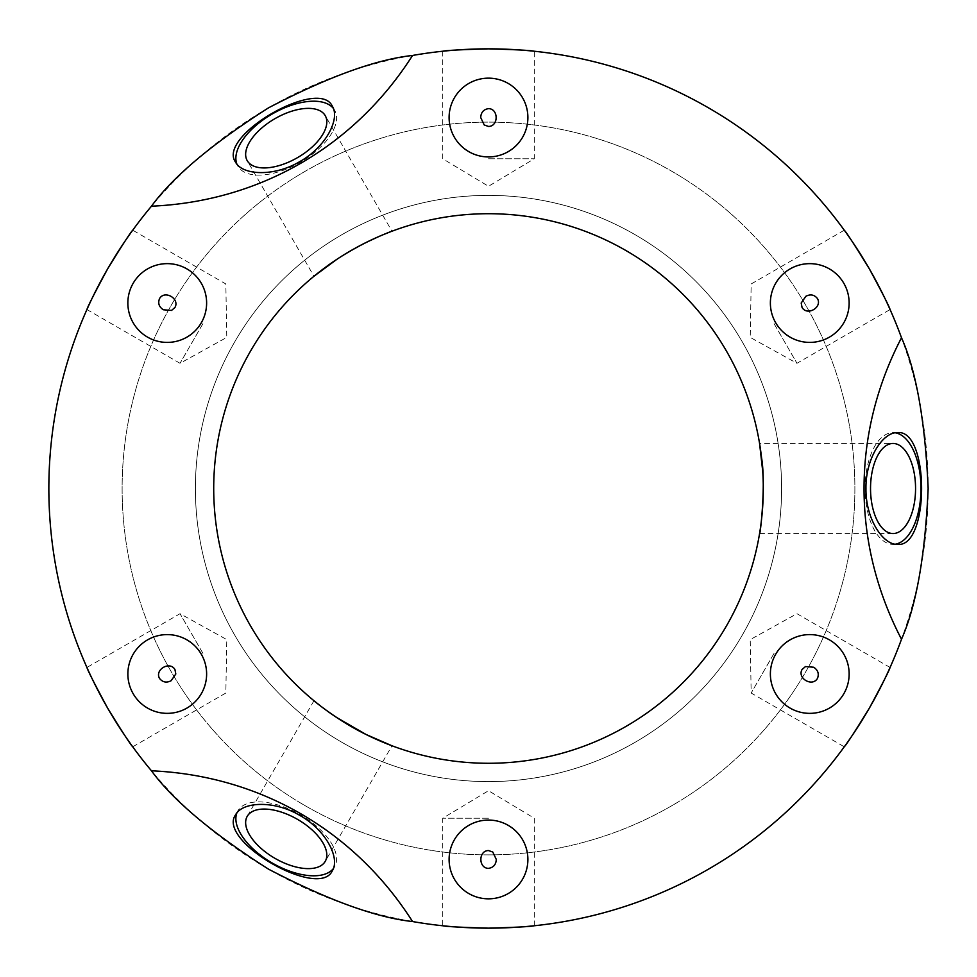 <?xml version="1.0" encoding="UTF-8"?>
<svg xmlns="http://www.w3.org/2000/svg" width="977" height="977" viewBox="0 0 977 977"><rect width="100%" height="100%" fill="white"/><g stroke="black" fill="none" stroke-linecap="round" stroke-linejoin="round"><path stroke-width="0.73" stroke-dasharray="4.88 3.66" d="M790.063 639.874A39.385 39.385 0 0 0 790.063 708.081A39.385 39.385 0 0 0 849.147 673.983A39.385 39.385 0 0 0 790.063 639.874M774.065 653.369L751.166 693.035L774.065 653.369M869.249 708.325C882.463 683.851 889.4 670.222 890.071 667.462C889.4 670.222 882.463 683.851 869.249 708.325C854.655 732.005 846.326 744.828 844.275 746.794C846.326 744.828 854.655 732.005 869.249 708.325M508.199 825.345A39.385 39.385 0 0 0 449.115 859.455A39.385 39.385 0 0 0 508.187 893.564A39.385 39.385 0 0 0 508.199 825.345M488.5 818.237L442.703 818.237L488.5 818.237M488.5 928.15C516.308 927.356 531.573 926.562 534.297 925.756C531.573 926.562 516.308 927.356 488.5 928.15C460.692 927.356 445.427 926.562 442.703 925.756C445.427 926.562 460.692 927.356 488.5 928.15A439.65 439.65 0 0 0 869.249 268.675A439.65 439.65 0 0 0 107.751 268.675A439.65 439.65 0 0 0 488.5 928.15M206.623 673.983A39.385 39.385 0 0 0 147.551 639.874A39.385 39.385 0 0 0 147.551 708.081A39.385 39.385 0 0 0 206.623 673.983M202.935 653.369L180.037 613.703L202.935 653.369M107.751 708.325C122.345 732.005 130.674 744.828 132.725 746.794C130.674 744.828 122.345 732.005 107.751 708.325C94.537 683.851 87.6 670.222 86.929 667.462C87.6 670.222 94.537 683.851 107.751 708.325M186.937 337.126A39.385 39.385 0 0 0 186.937 268.919A39.385 39.385 0 0 0 127.853 303.029A39.385 39.385 0 0 0 186.937 337.126M202.935 323.631L180.037 363.297L202.935 323.631M107.751 268.675C94.537 293.149 87.6 306.778 86.929 309.538C87.6 306.778 94.537 293.149 107.751 268.675C122.345 244.995 130.674 232.172 132.725 230.206C130.674 232.172 122.345 244.995 107.751 268.675M468.801 151.655A39.385 39.385 0 0 0 527.885 117.545A39.385 39.385 0 0 0 468.801 83.436A39.385 39.385 0 0 0 468.801 151.655M488.5 158.762L534.297 158.762L488.5 158.762M488.5 48.85C460.692 49.644 445.427 50.438 442.703 51.244C445.427 50.438 460.692 49.644 488.5 48.85C516.308 49.644 531.573 50.438 534.297 51.244C531.573 50.438 516.308 49.644 488.5 48.85M770.377 303.017A39.385 39.385 0 0 0 829.449 337.126A39.385 39.385 0 0 0 829.449 268.919A39.385 39.385 0 0 0 770.377 303.017M774.065 323.631L796.963 363.297L774.065 323.631M869.249 268.675C854.655 244.995 846.326 232.172 844.275 230.206C846.326 232.172 854.655 244.995 869.249 268.675C882.463 293.149 889.4 306.778 890.071 309.538C889.4 306.778 882.463 293.149 869.249 268.675M313.959 700.729L247.23 816.332M320.664 706.066L324.779 709.18M334.219 715.872L336.454 717.387M366.302 734.619L368.732 735.803M379.247 740.627L383.998 742.63M388.87 744.584L391.972 745.769L325.231 861.36M236.861 812.986A55.872 27.942 30 0 1 237.838 810.91A55.872 27.942 30 0 1 300.195 814.647A55.872 27.942 30 0 1 334.61 866.782A55.872 27.942 30 0 1 333.304 868.675M388.724 232.477L391.972 231.231L325.231 115.64M382.508 234.981L378.856 236.544M366.79 242.149L365.948 242.565M325.121 267.564L321.763 270.092M316.67 274.073L313.959 276.271L247.23 160.668M333.304 108.325A55.872 27.942 150 0 1 334.61 110.218A55.872 27.942 150 0 1 300.195 162.353A55.872 27.942 150 0 1 237.838 166.09A55.872 27.942 150 0 1 236.861 164.014M759.569 533.54L893.039 533.54M761.523 457.48L761.022 453.304M760.118 446.892L759.569 443.46L893.039 443.46M895.335 544.189A55.872 27.942 -90 0 1 893.039 544.372A55.872 27.942 -90 0 1 865.109 488.5A55.872 27.942 -90 0 1 893.039 432.628A55.872 27.942 -90 0 1 895.335 432.811M488.5 781.6A293.1 293.1 0 0 0 742.337 341.95A293.1 293.1 0 0 0 234.663 341.95A293.1 293.1 0 0 0 488.5 781.6A293.1 293.1 0 0 0 742.337 341.95A293.1 293.1 0 0 0 234.663 341.95A293.1 293.1 0 0 0 488.5 781.6M488.5 763.281A274.781 274.781 0 0 0 726.473 351.109A274.781 274.781 0 0 0 250.527 351.109A274.781 274.781 0 0 0 488.5 763.281M488.5 854.875A366.375 366.375 0 0 0 805.793 305.312A366.375 366.375 0 0 0 171.207 305.312A366.375 366.375 0 0 0 488.5 854.875A366.375 366.375 0 0 0 805.793 305.312A366.375 366.375 0 0 0 171.207 305.312A366.375 366.375 0 0 0 488.5 854.875M890.071 667.462L796.963 613.703L750.226 639.605L751.166 693.035L844.275 746.794M534.297 925.756L534.297 818.237L488.5 790.723L442.703 818.237L442.703 925.756M132.725 746.794L225.834 693.035L226.774 639.605L180.037 613.703L86.929 667.462M86.929 309.538L180.037 363.297L226.774 337.395L225.834 283.965L132.725 230.206M442.703 51.244L442.703 158.762L488.5 186.277L534.297 158.762L534.297 51.244M844.275 230.206L751.166 283.965L750.226 337.395L796.963 363.297L890.071 309.538M332.339 870.727L334.61 866.782M235.555 814.855L237.838 810.91M235.555 162.145L237.838 166.09M332.339 106.273L334.61 110.218M897.607 432.628L893.039 432.628M897.607 544.372L893.039 544.372"/><path stroke-width="1.47" d="M813.646 667.23C817.993 670.075 819.263 673.8 817.456 678.429C812.351 687.222 796.988 678.38 802.056 669.526L805.475 666.558L813.646 667.23M790.063 639.874A39.385 39.385 0 0 1 849.147 673.983A39.385 39.385 0 0 1 790.063 708.081A39.385 39.385 0 0 1 790.063 639.874M869.249 708.325C882.463 683.851 889.4 670.222 890.071 667.462C889.4 670.222 882.463 683.851 869.249 708.325C854.655 732.005 846.326 744.828 844.275 746.794C846.326 744.828 854.655 732.005 869.249 708.325M496.292 859.455C495.998 864.633 493.409 867.6 488.5 868.358C478.339 868.321 478.303 850.601 488.5 850.552L492.787 852.042L496.292 859.455M508.199 825.345A39.385 39.385 0 0 1 508.187 893.564A39.385 39.385 0 0 1 449.115 859.455A39.385 39.385 0 0 1 508.199 825.345M412.55 921.543C376.047 917.586 328.101 900.147 268.675 869.249C212.204 833.234 173.124 800.419 151.459 770.804A423.053 366.375 -60 0 1 412.55 921.543A439.65 439.65 0 0 0 488.5 928.15C516.308 927.356 531.573 926.562 534.297 925.756C531.573 926.562 516.308 927.356 488.5 928.15C460.692 927.356 445.427 926.562 442.703 925.756C445.427 926.562 460.692 927.356 488.5 928.15A439.65 439.65 0 0 0 901.502 639.239A423.053 366.375 180 0 1 901.502 337.761A439.65 439.65 0 0 0 412.55 55.457A423.053 366.375 60 0 1 151.459 206.196C173.063 176.629 212.143 143.814 268.675 107.751C328.174 76.817 376.121 59.389 412.55 55.457M171.134 680.725C166.505 683.057 162.646 682.3 159.532 678.429C154.476 669.611 169.815 660.721 174.944 669.526L175.811 673.983L171.134 680.725M206.623 673.983A39.385 39.385 0 0 1 147.551 708.081A39.385 39.385 0 0 1 147.551 639.874A39.385 39.385 0 0 1 206.623 673.983M107.751 708.325C122.345 732.005 130.674 744.828 132.725 746.794C130.674 744.828 122.345 732.005 107.751 708.325C94.537 683.851 87.6 670.222 86.929 667.462C87.6 670.222 94.537 683.851 107.751 708.325M163.354 309.77C159.007 306.925 157.737 303.2 159.544 298.571C164.649 289.778 180.012 298.62 174.944 307.474L171.525 310.442L163.354 309.77M186.937 337.126A39.385 39.385 0 0 1 127.853 303.029A39.385 39.385 0 0 1 186.937 268.919A39.385 39.385 0 0 1 186.937 337.126M107.751 268.675C94.537 293.149 87.6 306.778 86.929 309.538C87.6 306.778 94.537 293.149 107.751 268.675C122.345 244.995 130.674 232.172 132.725 230.206C130.674 232.172 122.345 244.995 107.751 268.675M480.708 117.545C481.002 112.367 483.591 109.4 488.5 108.642C498.661 108.679 498.697 126.399 488.5 126.448L484.213 124.958L480.708 117.545M468.801 151.655A39.385 39.385 0 0 1 468.801 83.436A39.385 39.385 0 0 1 527.885 117.545A39.385 39.385 0 0 1 468.801 151.655M488.5 48.85C460.692 49.644 445.427 50.438 442.703 51.244C445.427 50.438 460.692 49.644 488.5 48.85C516.308 49.644 531.573 50.438 534.297 51.244C531.573 50.438 516.308 49.644 488.5 48.85M805.866 296.275L801.189 303.017L802.056 307.474C807.185 316.279 822.524 307.389 817.468 298.571C814.354 294.7 810.495 293.943 805.866 296.275M770.377 303.017A39.385 39.385 0 0 1 829.449 268.919A39.385 39.385 0 0 1 829.449 337.126A39.385 39.385 0 0 1 770.377 303.017M869.249 268.675C854.655 244.995 846.326 232.172 844.275 230.206C846.326 232.172 854.655 244.995 869.249 268.675C882.463 293.149 889.4 306.778 890.071 309.538C889.4 306.778 882.463 293.149 869.249 268.675M391.972 745.769L365.996 734.46C337.615 720.696 312.31 699.569 313.959 700.729L320.664 706.066M247.23 816.332A45.04 22.52 -150 0 0 274.964 858.343A45.04 22.52 -150 0 0 325.231 861.36A45.04 22.52 -150 0 0 297.484 819.349A45.04 22.52 -150 0 0 247.23 816.332M324.779 709.18L334.219 715.872M336.454 717.387L366.302 734.619M368.732 735.803L379.247 740.627M383.998 742.63L388.87 744.584M333.304 868.675A55.872 27.942 30 0 1 272.265 863.045A55.872 27.942 30 0 1 236.861 812.986M332.339 870.727C340.387 858.246 325.878 829.913 299.768 815.392C274.134 800.041 242.345 801.641 235.555 814.855C216.589 840.855 319.308 900.159 332.339 870.727M313.959 276.271L336.747 259.43C362.858 241.722 393.804 230.377 391.972 231.231M325.231 115.64A45.04 22.52 -30 0 0 274.964 118.657A45.04 22.52 -30 0 0 247.23 160.668A45.04 22.52 -30 0 0 297.484 157.651A45.04 22.52 -30 0 0 325.231 115.64M388.724 232.477L382.508 234.981M378.856 236.544L366.79 242.149M365.948 242.565C349.937 250.771 336.332 259.1 325.121 267.564M321.763 270.092L316.67 274.073M236.861 164.014A55.872 27.942 150 0 1 272.265 113.955A55.872 27.942 150 0 1 333.304 108.325M235.555 162.145C242.345 175.359 274.134 176.959 299.768 161.608C325.878 147.087 340.387 118.754 332.339 106.273C319.308 76.841 216.589 136.145 235.555 162.145M151.459 206.196A439.65 439.65 0 0 0 151.459 770.804M901.502 337.761C916.255 370.845 925.134 421.087 928.15 488.5C925.134 555.913 916.255 606.155 901.502 639.239M759.569 443.46L762.756 471.61C765.04 503.07 759.385 535.555 759.569 533.54C759.947 537.606 766.212 484.958 761.523 457.48M893.039 533.54A45.04 22.52 -90 0 1 870.531 488.5A45.04 22.52 -90 0 1 893.039 443.46A45.04 22.52 -90 0 1 915.559 488.5A45.04 22.52 -90 0 1 893.039 533.54M761.022 453.304L760.118 446.892M897.607 432.628C929.603 429.196 929.603 547.804 897.607 544.372C882.768 545.105 865.488 518.372 865.952 488.5C865.488 458.628 882.768 431.895 897.607 432.628M895.335 432.811A55.872 27.942 -90 0 1 920.981 488.5A55.872 27.942 -90 0 1 895.335 544.189M488.5 763.281A274.781 274.781 0 0 0 726.473 351.109A274.781 274.781 0 0 0 250.527 351.109A274.781 274.781 0 0 0 488.5 763.281"/></g></svg>

